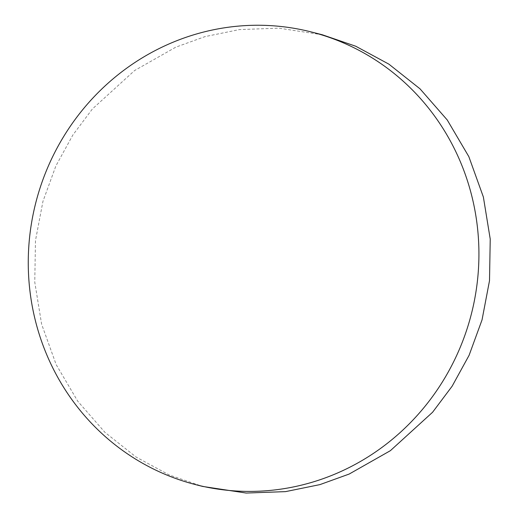 <?xml version="1.0" encoding="UTF-8"?>
<svg xmlns="http://www.w3.org/2000/svg" width="519" height="519" viewBox="0 0 519 519"><rect width="100%" height="100%" fill="white"/><g stroke="black" fill="none" stroke-linecap="round" stroke-linejoin="round"><path stroke-width="0.39" stroke-dasharray="2.6 1.95" d="M322.318 34.773L278.833 28.156L239.428 29.583L205.057 36.602L175.824 47.151L134.616 70.526L92.401 108.958L72.855 135.018L55.896 165.898L42.954 201.333L35.48 240.531L34.767 282.115L41.617 324.187L56.162 364.585L77.733 401.206L104.981 432.379L136.114 457.064L169.252 474.976L202.669 486.433"/><path stroke-width="0.78" d="M340.269 471.784A233.608 224.785 -75.7 0 0 478.414 238.292A233.608 224.785 -75.7 0 0 311.452 31.996A233.608 224.785 -75.7 0 0 166.923 44.874A233.608 224.785 -75.7 0 0 28.772 278.359A233.608 224.785 -75.7 0 0 195.734 484.662A233.608 224.785 -75.7 0 0 340.269 471.784M195.734 484.662L202.669 486.433L246.155 493.05L285.56 491.623L319.938 484.61L349.17 474.055L390.379 450.68L432.593 412.248L452.14 386.194L469.092 355.314L482.041 319.873L489.508 280.675L490.228 239.097L483.377 197.025L468.832 156.621L447.261 119.999L420.014 88.827L388.874 64.142L355.742 46.23L322.318 34.773L311.452 31.996"/></g></svg>
